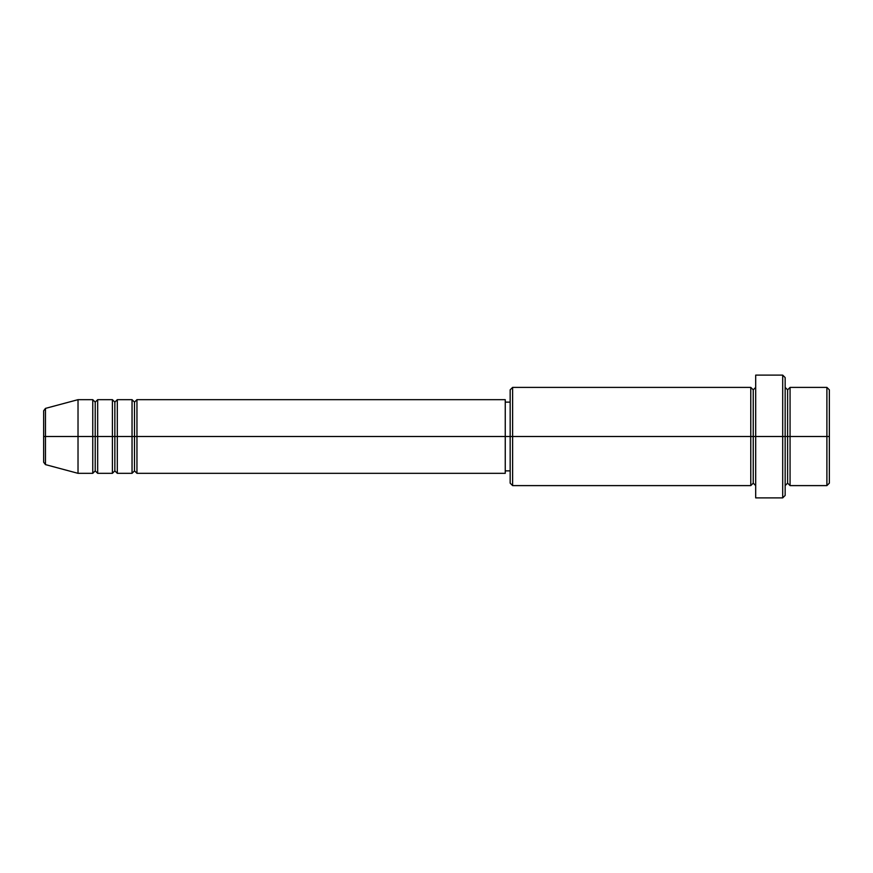 <?xml version="1.0" encoding="UTF-8"?>
<svg xmlns="http://www.w3.org/2000/svg" width="873" height="873" viewBox="0 0 873 873"><rect width="100%" height="100%" fill="white"/><g stroke="black" fill="none" stroke-linecap="round" stroke-linejoin="round"><path stroke-width="1.31" d="M43.65 436.5L43.65 462.232L43.65 436.5L45.472 436.5L43.65 436.5L43.65 410.768L43.65 436.5M785.154 387.394L787.61 389.849L790.065 387.394L790.065 436.5L826.895 436.5L826.895 485.606L826.895 436.5L829.35 436.5L829.35 389.849L829.35 483.151L829.35 436.5L790.065 436.5L790.065 387.394L790.065 436.5L785.154 436.5L785.154 495.428L785.154 436.5L753.235 436.5L753.235 389.849L753.235 436.5L512.615 436.5L512.615 485.606L512.615 436.5L505.249 436.5L505.249 473.33L505.249 436.5L136.952 436.5L136.952 399.67L136.952 436.5L117.309 436.5L117.309 399.67L117.309 436.5L97.667 436.5L97.667 399.67L97.667 436.5L95.212 436.5L95.212 470.874L92.756 473.33L78.024 473.33L78.024 436.5L78.024 473.33L45.472 464.611L45.472 436.5L45.472 464.611L43.65 462.232M136.952 473.33L134.497 470.874L132.041 473.33L132.041 399.67L132.041 436.5L134.497 436.5L134.497 402.126L134.497 470.874L134.497 436.5L136.952 436.5L136.952 473.33L505.249 473.33M117.309 473.33L114.854 470.874L112.399 473.33L112.399 399.67L112.399 436.5L114.854 436.5L114.854 402.126L114.854 470.874L114.854 436.5L117.309 436.5L117.309 473.33L132.041 473.33M92.756 473.33L92.756 436.5L95.212 436.5L95.212 402.126L95.212 436.5L92.756 436.5L92.756 399.67L92.756 436.5L45.472 436.5L92.756 436.5L92.756 399.67L78.024 399.67L78.024 436.5L78.024 399.67L45.472 408.389L45.472 436.5L45.472 408.389L43.65 410.768M92.756 399.67L95.212 402.126L97.667 399.67L97.667 436.5L112.399 436.5L112.399 399.67L114.854 402.126L117.309 399.67L117.309 436.5L132.041 436.5L132.041 399.67L134.497 402.126L136.952 399.67L136.952 436.5L505.249 436.5L505.249 399.67L505.249 436.5L510.159 436.5L510.159 483.151L510.159 389.849L510.159 436.5L750.78 436.5L750.78 387.394L750.78 436.5L750.78 387.394L512.615 387.394L512.615 436.5L512.615 387.394L510.159 389.849M755.691 485.606L753.235 483.151L750.78 485.606L750.78 436.5L753.235 436.5L753.235 483.151L753.235 389.849L753.235 436.5L755.691 436.5L755.691 497.883L755.691 375.117L755.691 436.5L782.699 436.5L782.699 497.883L782.699 375.117L782.699 436.5L787.61 436.5L787.61 389.849L787.61 483.151L787.61 436.5L787.61 483.151L787.61 436.5L790.065 436.5L790.065 485.606L826.895 485.606L829.35 483.151M97.667 473.33L95.212 470.874L95.212 436.5L97.667 436.5L97.667 473.33L97.667 436.5L97.667 473.33L112.399 473.33M826.895 436.5L826.895 387.394L826.895 436.5M785.154 377.572L785.154 436.5L785.154 377.572L782.699 375.117L755.691 375.117M750.78 436.5L750.78 485.606L750.78 436.5M790.065 436.5L790.065 485.606L790.065 436.5M92.756 436.5L92.756 473.33L92.756 436.5M112.399 436.5L112.399 473.33L112.399 436.5M117.309 436.5L117.309 473.33L117.309 436.5M132.041 436.5L132.041 473.33L132.041 436.5M136.952 436.5L136.952 473.33L136.952 436.5M750.78 485.606L512.615 485.606L510.159 483.151M755.691 497.883L782.699 497.883L785.154 495.428M755.691 387.394L753.235 389.849L750.78 387.394M510.159 470.874L505.249 470.874M112.399 399.67L97.667 399.67M829.35 389.849L826.895 387.394L790.065 387.394M510.159 402.126L505.249 402.126M505.249 399.67L136.952 399.67M132.041 399.67L117.309 399.67M790.065 485.606L787.61 483.151L785.154 485.606"/></g></svg>
